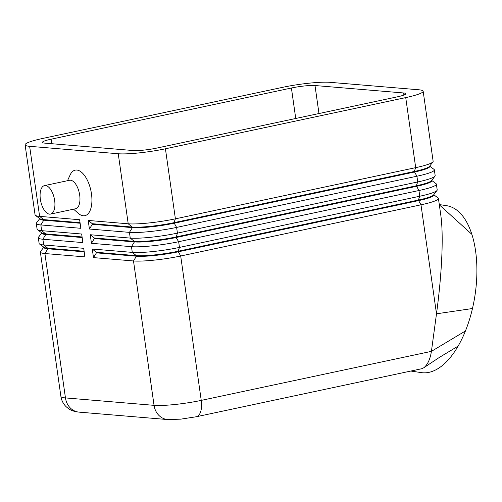 <?xml version="1.0" encoding="UTF-8"?>
<svg xmlns="http://www.w3.org/2000/svg" width="502" height="502" viewBox="0 0 502 502"><rect width="100%" height="100%" fill="white"/><g stroke="black" fill="none" stroke-linecap="round" stroke-linejoin="round"><path stroke-width="0.75" d="M80.125 223.239L43.768 220.19A30.854 3.865 171.9 0 1 39.752 218.891L39.708 218.558M39.721 218.646L36.489 222.875A34.933 4.38 -8.1 0 0 36.288 223.465A34.933 4.38 -8.1 0 0 40.838 224.94L80.847 228.297L79.623 219.719L39.614 216.362A34.933 4.38 171.9 0 1 35.422 215.396A34.933 4.38 171.9 0 1 35.071 214.887L25.1 144.84A34.933 4.38 171.9 0 1 42.532 138.477L282.833 87.292A34.933 4.38 171.9 0 1 330.015 82.328L418.618 89.764A34.933 4.38 171.9 0 1 423.161 91.239A34.933 4.38 171.9 0 1 405.729 97.601L415.694 167.649L175.399 218.834A34.933 4.38 171.9 0 1 128.211 223.798L88.201 220.441L89.419 229.019L129.434 232.37A34.933 4.38 -8.1 0 0 176.616 227.412L416.917 176.227A34.933 4.38 -8.1 0 0 434.349 169.864A34.933 4.38 -8.1 0 0 433.998 169.356L429.712 166.193M35.422 215.396L39.984 218.765A30.854 3.865 -8.1 0 0 43.687 219.619L39.614 216.362L29.643 146.314A34.933 4.38 171.9 0 1 25.1 144.84M82.165 237.54L45.801 234.49A30.854 3.865 171.9 0 1 41.791 233.185L41.741 232.853M41.754 232.941L38.522 237.176A34.933 4.38 -8.1 0 0 38.328 237.76A34.933 4.38 -8.1 0 0 42.871 239.234L82.88 242.591L81.663 234.014L41.647 230.663A34.933 4.38 171.9 0 1 37.462 229.69A34.933 4.38 171.9 0 1 37.104 229.182L36.288 223.465M37.462 229.69L42.024 233.06A30.854 3.865 -8.1 0 0 45.72 233.913L82.083 236.963M43.787 247.235L40.555 251.471A34.933 4.38 -8.1 0 0 40.361 252.054A34.933 4.38 -8.1 0 0 44.904 253.535L84.913 256.886L83.696 248.314L43.68 244.957A34.933 4.38 171.9 0 1 39.495 243.985A34.933 4.38 171.9 0 1 39.137 243.476L38.328 237.76M84.198 251.835L47.841 248.785A30.854 3.865 171.9 0 1 43.825 247.48L43.774 247.147M39.495 243.985L44.057 247.354A30.854 3.865 -8.1 0 0 47.759 248.214L84.116 251.264M89.419 229.019L92.355 224.268L132.371 227.626A30.854 3.865 -8.1 0 0 174.05 223.239L414.345 172.054A30.854 3.865 -8.1 0 0 429.75 166.438L429.699 166.106M423.161 91.239L433.132 161.286A34.933 4.38 171.9 0 1 432.931 161.876A34.933 4.38 171.9 0 1 415.694 167.649L414.263 171.483L173.968 222.668A30.854 3.865 171.9 0 1 132.29 227.055L92.274 223.697L88.201 220.441M434.349 169.864L435.165 175.581A34.933 4.38 171.9 0 1 434.964 176.171A34.933 4.38 171.9 0 1 417.733 181.944L177.432 233.129L176.616 227.412L173.968 222.668L175.399 218.834L165.428 148.787A34.933 4.38 171.9 0 1 118.246 153.75L128.211 223.798L132.29 227.055L132.371 227.626L129.434 232.37L130.25 238.092L90.234 234.735L91.458 243.313L131.468 246.67A34.933 4.38 -8.1 0 0 178.656 241.707L418.95 190.522A34.933 4.38 -8.1 0 0 436.382 184.159A34.933 4.38 -8.1 0 0 436.031 183.65L431.745 180.488M432.931 161.876L429.492 166.382A30.854 3.865 171.9 0 1 414.263 171.483L416.917 176.227L417.733 181.944L416.302 185.778L176.001 236.963A30.854 3.865 171.9 0 1 134.323 241.349L94.307 237.992L90.234 234.735M436.382 184.159L437.198 189.875A34.933 4.38 171.9 0 1 436.997 190.465A34.933 4.38 171.9 0 1 419.766 196.238L179.465 247.423A34.933 4.38 171.9 0 1 132.283 252.387L92.268 249.03L93.491 257.608L96.428 252.857L136.437 256.215A30.854 3.865 -8.1 0 0 178.116 251.835L418.417 200.643A30.854 3.865 -8.1 0 0 433.816 195.027L433.772 194.701M93.491 257.608L133.501 260.965A34.933 4.38 -8.1 0 0 180.689 256.001L420.983 204.816A34.933 4.38 -8.1 0 0 438.422 198.453A34.933 4.38 -8.1 0 0 438.064 197.945L433.778 194.782M436.997 190.465L433.559 194.971A30.854 3.865 171.9 0 1 418.335 200.072L420.983 204.816L436.495 313.806C439.488 291.511 441.314 270.936 441.973 252.092C442.469 236.662 442.08 224.381 440.812 215.264L438.422 198.453M91.458 243.313L94.389 238.563L134.404 241.92A30.854 3.865 -8.1 0 0 176.083 237.54L416.384 186.349A30.854 3.865 -8.1 0 0 431.783 180.733L431.733 180.4M434.964 176.171L431.525 180.676A30.854 3.865 171.9 0 1 416.302 185.778L418.95 190.522L419.766 196.238L418.335 200.072L178.034 251.264L179.465 247.423L178.656 241.707L176.083 237.54L177.432 233.129A34.933 4.38 171.9 0 1 130.25 238.092L134.323 241.349L134.404 241.92L131.468 246.67L132.283 252.387L136.356 255.643L96.346 252.286L92.268 249.03M80.044 222.668L43.687 219.619L43.768 220.19L40.838 224.94L41.647 230.663L45.72 233.913L45.801 234.49L42.871 239.234L43.68 244.957L47.759 248.214L47.841 248.785L44.904 253.535L65.455 397.917A17.463 15.198 -85.2 0 0 79.015 412.123L167.612 419.553A17.463 15.198 -85.2 0 1 154.051 405.346A34.933 4.38 171.9 0 0 201.239 400.389A17.463 8.321 -102 0 1 196.301 416.754L421.63 368.75L423.77 367.784C427.616 364.747 430.164 359.269 431.419 351.356L201.239 400.389L180.689 256.001L178.034 251.264A30.854 3.865 171.9 0 1 136.356 255.643L136.437 256.215L133.501 260.965L154.051 405.346L65.455 397.917A34.933 4.38 171.9 0 1 60.905 396.442L40.361 252.054M67.506 180.707L70.092 175.029A23.287 11.094 78 0 1 76.793 170.046A23.287 11.094 78 0 1 91.477 193.879A23.287 11.094 78 0 1 78.243 213.312L73.574 209.177M44.477 185.614L69.508 180.281A14.552 6.934 78 0 1 70.506 180.224A14.552 6.934 78 0 1 79.686 195.115A14.552 6.934 78 0 1 75.57 208.75L50.539 214.084A14.552 6.934 78 0 1 49.541 214.147A14.552 6.934 78 0 1 40.524 200.273A14.552 6.934 78 0 1 44.477 185.614A14.552 6.934 78 0 1 45.475 185.552A14.552 6.934 78 0 1 54.486 199.426A14.552 6.934 78 0 1 50.539 214.084M439.288 204.565L446.629 205.694A84.418 41.515 98.6 0 1 471.867 234.34A84.418 41.515 98.6 0 1 472.47 308.523A84.418 41.515 98.6 0 1 465.436 330.975A84.418 41.515 98.6 0 1 458.094 346.135A84.418 41.515 98.6 0 1 421.322 372.616L410.856 371.047M439.325 204.816L471.867 234.34M465.436 330.975L431.419 351.356L436.495 313.806L472.47 308.523M403.595 92.964A17.463 2.19 171.9 0 1 405.867 93.698A17.463 2.19 171.9 0 1 397.151 96.88L156.856 148.065A17.463 2.19 171.9 0 1 133.262 150.55L44.665 143.114A17.463 2.19 171.9 0 1 42.394 142.38A17.463 2.19 171.9 0 1 51.11 139.198L291.405 88.013A17.463 2.19 171.9 0 1 314.999 85.528L403.595 92.964L403.897 95.041M29.643 146.314L118.246 153.75M165.428 148.787L405.729 97.601M96.346 252.286L96.428 252.857M94.307 237.992L94.389 238.563M92.274 223.697L92.355 224.268M423.77 367.765L439.476 357.342L458.094 346.135M314.999 85.528L318.983 113.534M291.405 88.013L295.741 118.485M51.11 139.198L51.75 143.71M79.015 412.123C71.66 411.245 69.445 409.588 65.969 406.538C63.196 403.733 61.508 400.37 60.905 396.442M196.301 416.754L180.776 419.151L167.612 419.553"/></g></svg>
